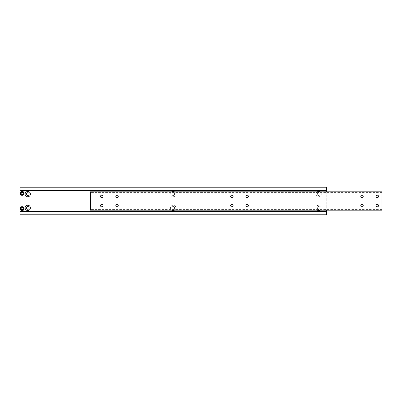 <?xml version="1.0" encoding="UTF-8"?>
<svg xmlns="http://www.w3.org/2000/svg" width="402" height="402" viewBox="0 0 402 402"><rect width="100%" height="100%" fill="white"/><g stroke="black" fill="none" stroke-linecap="round" stroke-linejoin="round"><path stroke-width="0.3" stroke-dasharray="2.01 1.51" d="M378.533 196.407A1.226 1.226 0 0 0 377.307 195.181A1.226 1.226 0 0 0 376.081 196.407A1.226 1.226 0 0 0 377.307 197.633A1.226 1.226 0 0 0 378.533 196.407M363.222 196.407A1.226 1.226 0 0 0 361.996 195.181A1.226 1.226 0 0 0 360.775 196.407A1.226 1.226 0 0 0 361.996 197.633A1.226 1.226 0 0 0 363.222 196.407M248.406 196.407A1.226 1.226 0 0 0 247.18 195.181A1.226 1.226 0 0 0 245.954 196.407A1.226 1.226 0 0 0 247.18 197.633A1.226 1.226 0 0 0 248.406 196.407M102.967 205.593A1.226 1.226 0 0 0 101.746 204.367A1.226 1.226 0 0 0 100.52 205.593A1.226 1.226 0 0 0 101.746 206.819A1.226 1.226 0 0 0 102.967 205.593M118.278 205.593A1.226 1.226 0 0 0 117.052 204.367A1.226 1.226 0 0 0 115.826 205.593A1.226 1.226 0 0 0 117.052 206.819A1.226 1.226 0 0 0 118.278 205.593M233.095 205.593A1.226 1.226 0 0 0 231.869 204.367A1.226 1.226 0 0 0 230.647 205.593A1.226 1.226 0 0 0 231.869 206.819A1.226 1.226 0 0 0 233.095 205.593M248.406 205.593A1.226 1.226 0 0 0 247.18 204.367A1.226 1.226 0 0 0 245.954 205.593A1.226 1.226 0 0 0 247.18 206.819A1.226 1.226 0 0 0 248.406 205.593M378.533 205.593A1.226 1.226 0 0 0 377.307 204.367A1.226 1.226 0 0 0 376.081 205.593A1.226 1.226 0 0 0 377.307 206.819A1.226 1.226 0 0 0 378.533 205.593M233.095 196.407A1.226 1.226 0 0 0 231.869 195.181A1.226 1.226 0 0 0 230.647 196.407A1.226 1.226 0 0 0 231.869 197.633A1.226 1.226 0 0 0 233.095 196.407M118.278 196.407A1.226 1.226 0 0 0 117.052 195.181A1.226 1.226 0 0 0 115.826 196.407A1.226 1.226 0 0 0 117.052 197.633A1.226 1.226 0 0 0 118.278 196.407M102.967 196.407A1.226 1.226 0 0 0 101.746 195.181A1.226 1.226 0 0 0 100.52 196.407A1.226 1.226 0 0 0 101.746 197.633A1.226 1.226 0 0 0 102.967 196.407M363.222 205.593A1.226 1.226 0 0 0 361.996 204.367A1.226 1.226 0 0 0 360.775 205.593A1.226 1.226 0 0 0 361.996 206.819A1.226 1.226 0 0 0 363.222 205.593M90.415 210.186L90.415 191.814L90.415 192.427L90.415 191.814L381.9 191.814L90.415 191.814L381.9 191.814L381.9 210.186L90.415 210.186L90.415 209.573L90.415 210.186L381.9 210.186L381.9 209.573L381.9 210.186L90.415 210.186M319.947 210.186A2.648 2.648 0 0 0 318.625 205.241A2.648 2.648 0 0 0 317.309 210.186M320.007 207.889A1.377 1.377 0 0 0 318.625 206.512A1.377 1.377 0 0 0 317.248 207.889A1.377 1.377 0 0 0 318.625 209.266A1.377 1.377 0 0 0 320.007 207.889A1.377 1.377 0 0 0 318.625 206.512A1.377 1.377 0 0 0 317.248 207.889A1.377 1.377 0 0 0 318.625 209.266A1.377 1.377 0 0 0 320.007 207.889M317.309 191.814A2.648 2.648 0 0 0 318.625 196.759A2.648 2.648 0 0 0 319.947 191.814M320.007 194.111A1.377 1.377 0 0 0 318.625 192.734A1.377 1.377 0 0 0 317.248 194.111A1.377 1.377 0 0 0 318.625 195.488A1.377 1.377 0 0 0 320.007 194.111A1.377 1.377 0 0 0 318.625 192.734A1.377 1.377 0 0 0 317.248 194.111A1.377 1.377 0 0 0 318.625 195.488A1.377 1.377 0 0 0 320.007 194.111M174.508 210.186A2.648 2.648 0 0 0 173.192 205.241A2.648 2.648 0 0 0 171.87 210.186M174.568 207.889A1.377 1.377 0 0 0 173.192 206.512A1.377 1.377 0 0 0 171.815 207.889A1.377 1.377 0 0 0 173.192 209.266A1.377 1.377 0 0 0 174.568 207.889A1.377 1.377 0 0 0 173.192 206.512A1.377 1.377 0 0 0 171.815 207.889A1.377 1.377 0 0 0 173.192 209.266A1.377 1.377 0 0 0 174.568 207.889M171.87 191.814A2.648 2.648 0 0 0 173.192 196.759A2.648 2.648 0 0 0 174.508 191.814M174.568 194.111A1.377 1.377 0 0 0 173.192 192.734A1.377 1.377 0 0 0 171.815 194.111A1.377 1.377 0 0 0 173.192 195.488A1.377 1.377 0 0 0 174.568 194.111A1.377 1.377 0 0 0 173.192 192.734A1.377 1.377 0 0 0 171.815 194.111A1.377 1.377 0 0 0 173.192 195.488A1.377 1.377 0 0 0 174.568 194.111M20.1 193.347A1.99 1.99 0 0 0 22.09 195.337A1.99 1.99 0 0 0 24.08 193.347A1.99 1.99 0 0 0 22.09 191.357A1.99 1.99 0 0 0 20.1 193.347M20.1 208.653A1.99 1.99 0 0 0 22.09 210.643A1.99 1.99 0 0 0 24.08 208.653M29.13 207.889A1.377 1.377 0 0 0 27.753 206.512A1.377 1.377 0 0 0 26.376 207.889A1.377 1.377 0 0 0 27.753 209.266A1.377 1.377 0 0 0 29.13 207.889M29.13 194.111A1.377 1.377 0 0 0 27.753 192.734A1.377 1.377 0 0 0 26.376 194.111A1.377 1.377 0 0 0 27.753 195.488A1.377 1.377 0 0 0 29.13 194.111M20.1 214.779L20.1 187.221L326.283 187.221L326.283 214.779L20.1 214.779M326.283 190.588L20.1 190.588L20.1 189.975L20.1 190.588L326.283 190.588L326.283 189.975L326.283 190.588L20.1 190.588M326.283 191.814L326.283 210.186M326.283 211.412L20.1 211.412L20.1 212.025L20.1 211.412L326.283 211.412L326.283 212.025L326.283 211.412L20.1 211.412M21.562 192.427L21.03 193.347L21.562 194.266L22.623 194.266L23.15 193.347L22.623 192.427L21.562 192.427M21.562 207.733L21.03 208.653L21.562 209.573L22.623 209.573L23.15 208.653L22.623 207.733L21.562 207.733M381.9 192.427L90.415 192.427M381.9 209.573L90.415 209.573M326.283 189.975L20.1 189.975M326.283 212.025L20.1 212.025"/><path stroke-width="0.6" d="M378.533 196.407A1.226 1.226 0 0 0 377.307 195.181A1.226 1.226 0 0 0 376.081 196.407A1.226 1.226 0 0 0 377.307 197.633A1.226 1.226 0 0 0 378.533 196.407M363.222 196.407A1.226 1.226 0 0 0 361.996 195.181A1.226 1.226 0 0 0 360.775 196.407A1.226 1.226 0 0 0 361.996 197.633A1.226 1.226 0 0 0 363.222 196.407M248.406 196.407A1.226 1.226 0 0 0 247.18 195.181A1.226 1.226 0 0 0 245.954 196.407A1.226 1.226 0 0 0 247.18 197.633A1.226 1.226 0 0 0 248.406 196.407M102.967 205.593A1.226 1.226 0 0 0 101.746 204.367A1.226 1.226 0 0 0 100.52 205.593A1.226 1.226 0 0 0 101.746 206.819A1.226 1.226 0 0 0 102.967 205.593M118.278 205.593A1.226 1.226 0 0 0 117.052 204.367A1.226 1.226 0 0 0 115.826 205.593A1.226 1.226 0 0 0 117.052 206.819A1.226 1.226 0 0 0 118.278 205.593M233.095 205.593A1.226 1.226 0 0 0 231.869 204.367A1.226 1.226 0 0 0 230.647 205.593A1.226 1.226 0 0 0 231.869 206.819A1.226 1.226 0 0 0 233.095 205.593M248.406 205.593A1.226 1.226 0 0 0 247.18 204.367A1.226 1.226 0 0 0 245.954 205.593A1.226 1.226 0 0 0 247.18 206.819A1.226 1.226 0 0 0 248.406 205.593M378.533 205.593A1.226 1.226 0 0 0 377.307 204.367A1.226 1.226 0 0 0 376.081 205.593A1.226 1.226 0 0 0 377.307 206.819A1.226 1.226 0 0 0 378.533 205.593M233.095 196.407A1.226 1.226 0 0 0 231.869 195.181A1.226 1.226 0 0 0 230.647 196.407A1.226 1.226 0 0 0 231.869 197.633A1.226 1.226 0 0 0 233.095 196.407M118.278 196.407A1.226 1.226 0 0 0 117.052 195.181A1.226 1.226 0 0 0 115.826 196.407A1.226 1.226 0 0 0 117.052 197.633A1.226 1.226 0 0 0 118.278 196.407M102.967 196.407A1.226 1.226 0 0 0 101.746 195.181A1.226 1.226 0 0 0 100.52 196.407A1.226 1.226 0 0 0 101.746 197.633A1.226 1.226 0 0 0 102.967 196.407M363.222 205.593A1.226 1.226 0 0 0 361.996 204.367A1.226 1.226 0 0 0 360.775 205.593A1.226 1.226 0 0 0 361.996 206.819A1.226 1.226 0 0 0 363.222 205.593M381.9 191.814L90.415 191.814L90.415 210.186L381.9 210.186L381.9 191.814M319.947 191.814A2.648 2.648 0 0 0 317.309 191.814M174.508 191.814A2.648 2.648 0 0 0 171.87 191.814M30.401 207.889A2.648 2.648 0 0 0 27.753 205.241A2.648 2.648 0 0 0 25.105 207.889A2.648 2.648 0 0 0 27.753 210.537A2.648 2.648 0 0 0 30.401 207.889M29.13 207.889A1.377 1.377 0 0 0 27.753 206.512A1.377 1.377 0 0 0 26.376 207.889A1.377 1.377 0 0 0 27.753 209.266A1.377 1.377 0 0 0 29.13 207.889M30.401 194.111A2.648 2.648 0 0 0 27.753 191.463A2.648 2.648 0 0 0 25.105 194.111A2.648 2.648 0 0 0 27.753 196.759A2.648 2.648 0 0 0 30.401 194.111M29.13 194.111A1.377 1.377 0 0 0 27.753 192.734A1.377 1.377 0 0 0 26.376 194.111A1.377 1.377 0 0 0 27.753 195.488A1.377 1.377 0 0 0 29.13 194.111M20.1 190.588L326.283 190.588L326.283 187.221L20.1 187.221L20.1 193.347A1.99 1.99 0 0 1 22.09 191.357A1.99 1.99 0 0 1 24.08 193.347A1.99 1.99 0 0 1 22.09 195.337A1.99 1.99 0 0 1 20.1 193.347L20.1 208.653A1.99 1.99 0 0 0 22.09 210.643A1.99 1.99 0 0 0 24.08 208.653A1.99 1.99 0 0 1 22.09 210.643A1.99 1.99 0 0 1 20.1 208.653A1.99 1.99 0 0 1 22.09 206.663A1.99 1.99 0 0 1 24.08 208.653A1.99 1.99 0 0 0 22.09 206.663A1.99 1.99 0 0 0 20.1 208.653L20.1 214.779L326.283 214.779L326.283 211.412L20.1 211.412M317.309 210.186A2.648 2.648 0 0 0 319.947 210.186M171.87 210.186A2.648 2.648 0 0 0 174.508 210.186M326.283 190.588L326.283 191.814M326.283 210.186L326.283 211.412M21.562 207.733L21.03 208.653L21.562 209.573L22.623 209.573L23.15 208.653L22.623 207.733L21.562 207.733M21.562 192.427L21.03 193.347L21.562 194.266L22.623 194.266L23.15 193.347L22.623 192.427L21.562 192.427M24.08 193.347A1.99 1.99 0 0 1 22.09 195.337A1.99 1.99 0 0 1 20.1 193.347M20.407 208.653A1.683 1.683 0 0 0 22.09 210.336A1.683 1.683 0 0 0 23.773 208.653A1.683 1.683 0 0 0 22.09 206.97A1.683 1.683 0 0 0 20.407 208.653M20.407 193.347A1.683 1.683 0 0 0 22.09 195.03A1.683 1.683 0 0 0 23.773 193.347A1.683 1.683 0 0 0 22.09 191.664A1.683 1.683 0 0 0 20.407 193.347"/></g></svg>
